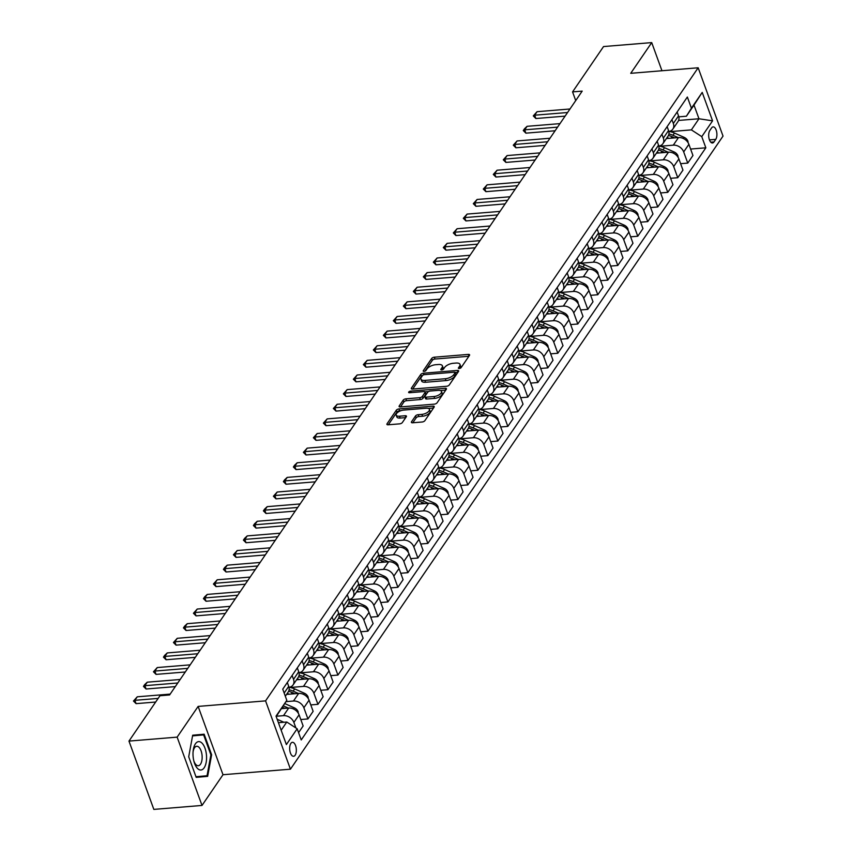 <?xml version="1.0" encoding="UTF-8"?>
<svg xmlns="http://www.w3.org/2000/svg" width="852" height="852" viewBox="0 0 852 852"><rect width="100%" height="100%" fill="white"/><g stroke="black" fill="none" stroke-linecap="round" stroke-linejoin="round"><path stroke-width="1.28" d="M459.26 368.511A1.502 0.671 -20 0 0 461.134 367.595L469.473 355.39A2.151 0.948 -20 0 0 469.601 354.815A2.151 0.948 -20 0 0 468.366 354.4L434.328 357.201A2.151 0.948 -20 0 0 431.655 358.5L423.306 370.705A1.502 0.671 -20 0 0 423.22 371.11A1.502 0.671 -20 0 0 424.083 371.397A1.502 0.671 -20 0 0 425.957 370.492L427.033 368.905A6.88 3.046 -20 0 1 435.606 364.731L438.439 364.507A6.88 3.046 -20 0 1 442.39 365.827A6.88 3.046 -20 0 1 441.975 367.681L440.899 369.257A1.502 0.671 -20 0 0 440.803 369.661A1.502 0.671 -20 0 0 441.677 369.96A1.502 0.671 -20 0 0 443.551 369.044L444.627 367.468A6.88 3.046 -20 0 1 453.189 363.293L456.022 363.058A6.88 3.046 -20 0 1 459.984 364.379A6.88 3.046 -20 0 1 459.569 366.232L458.482 367.819A1.502 0.671 -20 0 0 458.397 368.224A1.502 0.671 -20 0 0 459.26 368.511M295.154 755.213A7.018 3.301 85.3 0 0 296.027 747.225A7.018 3.301 85.3 0 0 292.428 742.316A7.018 3.301 85.3 0 0 290.851 743.391A7.018 3.301 85.3 0 0 289.968 751.379A7.018 3.301 85.3 0 0 293.578 756.288A7.018 3.301 85.3 0 0 295.154 755.213M411.516 421.793A2.151 0.948 -20 0 0 411.388 422.368A2.151 0.948 -20 0 0 412.624 422.784L422.177 421.996A2.151 0.948 -20 0 0 424.85 420.696L434.115 407.139A2.151 0.948 -20 0 0 434.243 406.564A2.151 0.948 -20 0 0 433.008 406.148L398.97 408.939A2.151 0.948 -20 0 0 396.286 410.249L387.032 423.806A2.151 0.948 -20 0 0 386.904 424.381A2.151 0.948 -20 0 0 388.139 424.797L399.673 423.849A2.151 0.948 -20 0 0 402.346 422.539L406.308 416.745A2.151 0.948 -20 0 0 406.447 416.159A2.151 0.948 -20 0 0 405.211 415.755L399.481 416.223A5.751 2.545 -20 0 1 396.18 415.116A5.751 2.545 -20 0 1 398.193 412.017A5.751 2.545 -20 0 1 403.688 410.078L426.096 408.236A5.751 2.545 -20 0 1 429.408 409.333A5.751 2.545 -20 0 1 427.395 412.443A5.751 2.545 -20 0 1 421.9 414.381L418.162 414.69A2.151 0.948 -20 0 0 415.488 415.989L411.516 421.793L411.867 422.73M198.133 706.414L177.141 737.129L128.971 741.091L153.839 809.4L202.009 805.438L223 774.724L290.436 769.186L265.568 700.876L198.133 706.414L223 774.724M661.961 70.748L651.716 42.6L630.725 73.315L698.161 67.777L265.568 700.876M651.716 42.6L603.546 46.562L572.565 91.899L575.718 100.589M128.971 741.091L159.963 695.743L169.591 694.955L582.193 91.111L572.565 91.899M446.586 386.275A2.151 0.948 -20 0 0 449.26 384.976L458.525 371.419A2.151 0.948 -20 0 0 458.653 370.833A2.151 0.948 -20 0 0 457.417 370.428L423.38 373.219A2.151 0.948 -20 0 0 420.696 374.529L411.441 388.075A2.151 0.948 -20 0 0 411.314 388.661A2.151 0.948 -20 0 0 412.549 389.076L446.586 386.275M446.32 389.279L437.055 402.836A2.151 0.948 -20 0 1 434.382 404.136L400.344 406.937A2.151 0.948 -20 0 1 399.109 406.521A2.151 0.948 -20 0 1 399.237 405.935L403.198 400.142A2.151 0.948 -20 0 1 405.872 398.832L419.685 397.703A2.151 0.948 -20 0 0 422.358 396.393L424.988 392.548A2.151 0.948 -20 0 0 425.116 391.973A2.151 0.948 -20 0 0 423.881 391.558L409.503 392.74A1.502 0.671 -20 0 1 408.64 392.452A1.502 0.671 -20 0 1 409.162 391.632A1.502 0.671 -20 0 1 410.6 391.132L445.213 388.288A2.151 0.948 -20 0 1 446.448 388.704A2.151 0.948 -20 0 1 446.32 389.279M711.59 127.917L709.833 130.494A6.795 3.206 85.3 0 0 708.981 138.226A6.795 3.206 85.3 0 0 712.474 142.987A6.795 3.206 85.3 0 0 713.997 141.943L715.755 139.366A6.795 3.206 85.3 0 0 716.607 131.623A6.795 3.206 85.3 0 0 713.124 126.873A6.795 3.206 85.3 0 0 711.59 127.917M290.436 769.186L723.028 136.096L698.161 67.777M678.607 120.43L698.97 118.758L693.997 105.094L686.403 116.213L691.419 108.193L687.362 97.032L282.757 689.162L286.815 700.333L276.186 716.575M691.419 108.193L702.218 92.399L712.57 120.835L701.771 136.629L691.377 129.877L669.928 131.645M690.61 149.047L705.839 147.801L701.771 136.629M705.839 147.801L301.235 739.941L297.167 728.769L286.378 744.563L276.027 716.127L286.815 700.333M177.141 737.129L202.009 805.438M691.377 129.877L698.97 118.758L712.57 120.835M281.16 730.239L286.773 722.017L278.412 722.698M295.889 727.928L293.876 722.411A8.765 6.688 -145.7 0 0 283.482 715.659L276.41 716.234M298.583 732.645L303.142 725.979L299.073 714.807A8.765 6.688 -145.7 0 0 288.679 708.055L281.607 708.63M300.799 719.535L307.934 718.95L303.866 707.778A8.765 6.688 -145.7 0 0 293.471 701.026L285.995 701.643M307.934 718.95L313.131 711.345L309.063 700.174A8.765 6.688 -145.7 0 0 298.669 693.422L286.57 694.423M310.788 704.913L317.934 704.327L313.866 693.155A8.765 6.688 -145.7 0 0 303.472 686.403L290.106 687.5M317.934 704.327L323.132 696.723L319.063 685.551A8.765 6.688 -145.7 0 0 308.669 678.799L296.56 679.789M320.789 690.28L327.924 689.694L323.856 678.522A8.765 6.688 -145.7 0 0 313.461 671.77L300.106 672.867M327.924 689.694L333.121 682.09L329.053 670.918A8.765 6.688 -145.7 0 0 318.659 664.166L306.56 665.167M330.778 675.657L337.925 675.072L333.856 663.9A8.765 6.688 -145.7 0 0 323.462 657.148L310.107 658.245M337.925 675.072L343.122 667.457L339.053 656.296A8.765 6.688 -145.7 0 0 328.659 649.543L316.55 650.534M340.779 661.024L347.914 660.438L343.846 649.267A8.765 6.688 -145.7 0 0 333.452 642.514L320.096 643.611M347.914 660.438L353.111 652.834L349.043 641.663A8.765 6.688 -145.7 0 0 338.649 634.91L326.55 635.912M350.768 646.402L357.915 645.816L353.846 634.644A8.765 6.688 -145.7 0 0 343.452 627.892L330.097 628.989M357.915 645.816L363.112 638.201L359.043 627.04A8.765 6.688 -145.7 0 0 348.649 620.288L336.54 621.278M360.769 631.769L367.904 631.183L363.836 620.011A8.765 6.688 -145.7 0 0 353.442 613.259L340.086 614.356M367.904 631.183L373.101 623.579L369.033 612.407A8.765 6.688 -145.7 0 0 358.639 605.655L346.54 606.656M370.758 617.146L377.905 616.56L373.836 605.389A8.765 6.688 -145.7 0 0 363.442 598.636L350.087 599.733M377.905 616.56L383.102 608.946L379.033 597.784A8.765 6.688 -145.7 0 0 368.639 591.032L356.53 592.023M380.759 602.513L387.894 601.927L383.826 590.755A8.765 6.688 -145.7 0 0 373.432 584.003L360.077 585.1M387.894 601.927L393.091 594.323L389.023 583.151A8.765 6.688 -145.7 0 0 378.629 576.399L366.53 577.39M390.748 587.891L397.895 587.305L393.826 576.133A8.765 6.688 -145.7 0 0 383.432 569.381L370.077 570.478M397.895 587.305L403.092 579.69L399.024 568.529A8.765 6.688 -145.7 0 0 388.629 561.777L376.52 562.767M400.749 573.258L407.884 572.672L403.816 561.5A8.765 6.688 -145.7 0 0 393.422 554.748L380.067 555.845M407.884 572.672L413.082 565.068L409.013 553.896A8.765 6.688 -145.7 0 0 398.619 547.144L386.52 548.134M410.739 558.635L417.885 558.049L413.816 546.877A8.765 6.688 -145.7 0 0 403.422 540.125L390.067 541.222M417.885 558.049L423.082 550.435L419.014 539.273A8.765 6.688 -145.7 0 0 408.619 532.521L396.51 533.512M420.739 544.002L427.874 543.416L423.806 532.244A8.765 6.688 -145.7 0 0 413.412 525.492L400.057 526.589M427.874 543.416L433.072 535.812L429.014 524.64A8.765 6.688 -145.7 0 0 418.609 517.888L406.51 518.879M430.729 529.38L437.875 528.794L433.806 517.622A8.765 6.688 -145.7 0 0 423.412 510.87L410.057 511.967M437.875 528.794L443.072 521.179L439.004 510.018A8.765 6.688 -145.7 0 0 428.609 503.266L416.5 504.256M440.729 514.746L447.864 514.161L443.807 502.989A8.765 6.688 -145.7 0 0 433.402 496.237L420.047 497.334M447.864 514.161L453.062 506.557L449.004 495.385A8.765 6.688 -145.7 0 0 438.599 488.633L426.501 489.623M450.719 500.124L457.865 499.538L453.796 488.366A8.765 6.688 -145.7 0 0 443.402 481.614L430.047 482.711M457.865 499.538L463.062 491.923L458.994 480.762A8.765 6.688 -145.7 0 0 448.599 474.01L436.49 475.001M460.719 485.491L467.854 484.905L463.797 473.733A8.765 6.688 -145.7 0 0 453.392 466.981L440.037 468.078M467.854 484.905L473.052 477.301L468.994 466.129A8.765 6.688 -145.7 0 0 458.6 459.377L446.491 460.368M470.709 470.868L477.855 470.283L473.787 459.111A8.765 6.688 -145.7 0 0 463.392 452.359L450.037 453.456M477.855 470.283L483.052 462.668L478.984 451.507A8.765 6.688 -145.7 0 0 468.589 444.755L456.48 445.745M480.709 456.235L487.845 455.65L483.787 444.478A8.765 6.688 -145.7 0 0 473.392 437.726L460.027 438.823M487.845 455.65L493.042 448.045L488.984 436.874A8.765 6.688 -145.7 0 0 478.59 430.122L466.481 431.112M490.699 441.613L497.845 441.027L493.777 429.855A8.765 6.688 -145.7 0 0 483.382 423.103L470.027 424.2M497.845 441.027L503.042 433.412L498.974 422.251A8.765 6.688 -145.7 0 0 488.579 415.499L476.481 416.49M500.699 426.98L507.835 426.394L503.777 415.222A8.765 6.688 -145.7 0 0 493.383 408.47L480.017 409.567M507.835 426.394L513.032 418.79L508.974 407.618A8.765 6.688 -145.7 0 0 498.58 400.866L486.471 401.856M510.689 412.357L517.835 411.772L513.767 400.6A8.765 6.688 -145.7 0 0 503.372 393.848L490.017 394.945M517.835 411.772L523.032 404.157L518.964 392.996A8.765 6.688 -145.7 0 0 508.569 386.244L496.471 387.234M520.689 397.724L527.825 397.138L523.767 385.967A8.765 6.688 -145.7 0 0 513.373 379.215L500.007 380.312M527.825 397.138L533.022 389.534L528.964 378.363A8.765 6.688 -145.7 0 0 518.57 371.61L506.461 372.601M530.679 383.102L537.825 382.516L533.757 371.344A8.765 6.688 -145.7 0 0 523.362 364.592L510.007 365.689M537.825 382.516L543.022 374.901L538.954 363.729A8.765 6.688 -145.7 0 0 528.559 356.977L516.461 357.978M540.679 368.469L547.815 367.883L543.757 356.711A8.765 6.688 -145.7 0 0 533.363 349.959L519.997 351.056M547.815 367.883L553.012 360.279L548.954 349.107A8.765 6.688 -145.7 0 0 538.56 342.355L526.451 343.345M550.669 353.846L557.815 353.26L553.747 342.089A8.765 6.688 -145.7 0 0 543.352 335.337L529.997 336.433M557.815 353.26L563.012 345.646L558.944 334.474A8.765 6.688 -145.7 0 0 548.55 327.722L536.451 328.723M560.669 339.213L567.805 338.627L563.747 327.456A8.765 6.688 -145.7 0 0 553.353 320.703L539.987 321.8M567.805 338.627L573.002 331.023L568.944 319.851A8.765 6.688 -145.7 0 0 558.55 313.099L546.441 314.09M570.659 324.591L577.805 323.994L573.737 312.833A8.765 6.688 -145.7 0 0 563.342 306.081L549.987 307.178M577.805 323.994L583.002 316.39L578.934 305.218A8.765 6.688 -145.7 0 0 568.54 298.466L556.441 299.467M580.659 309.958L587.795 309.372L583.737 298.2A8.765 6.688 -145.7 0 0 573.343 291.448L559.977 292.545M587.795 309.372L592.992 301.768L588.934 290.596A8.765 6.688 -145.7 0 0 578.54 283.844L566.431 284.834M590.66 295.335L597.795 294.739L593.727 283.578A8.765 6.688 -145.7 0 0 583.332 276.825L569.977 277.922M597.795 294.739L602.992 287.135L598.924 275.963A8.765 6.688 -145.7 0 0 588.53 269.211L576.431 270.212M600.649 280.702L607.785 280.116L603.727 268.944A8.765 6.688 -145.7 0 0 593.333 262.192L579.967 263.289M607.785 280.116L612.982 272.512L608.924 261.34A8.765 6.688 -145.7 0 0 598.53 254.588L586.421 255.579M610.65 266.08L617.785 265.483L613.717 254.322A8.765 6.688 -145.7 0 0 603.322 247.57L589.967 248.667M617.785 265.483L622.982 257.879L618.914 246.707A8.765 6.688 -145.7 0 0 608.52 239.955L596.421 240.956M620.639 251.446L627.775 250.861L623.717 239.689A8.765 6.688 -145.7 0 0 613.323 232.937L599.957 234.034M627.775 250.861L632.972 243.257L628.914 232.085A8.765 6.688 -145.7 0 0 618.52 225.333L606.411 226.323M630.64 236.824L637.775 236.228L633.707 225.066A8.765 6.688 -145.7 0 0 623.313 218.314L609.957 219.411M637.775 236.228L642.972 228.624L638.904 217.452A8.765 6.688 -145.7 0 0 628.51 210.7L616.411 211.701M640.629 222.191L647.765 221.605L643.707 210.433A8.765 6.688 -145.7 0 0 633.313 203.681L619.947 204.778M647.765 221.605L652.973 214.001L648.904 202.829A8.765 6.688 -145.7 0 0 638.51 196.077L626.401 197.068M650.63 207.558L657.765 206.972L653.697 195.811A8.765 6.688 -145.7 0 0 643.303 189.059L629.947 190.156M657.765 206.972L662.962 199.368L658.894 188.196A8.765 6.688 -145.7 0 0 648.5 181.444L636.401 182.445M660.619 192.935L667.766 192.35L663.697 181.178A8.765 6.688 -145.7 0 0 653.303 174.426L639.937 175.523M667.766 192.35L672.963 184.746L668.895 173.574A8.765 6.688 -145.7 0 0 658.5 166.822L646.391 167.812M670.62 178.302L677.755 177.717L673.687 166.555A8.765 6.688 -145.7 0 0 663.293 159.803L649.938 160.9M677.755 177.717L682.953 170.112L678.884 158.941A8.765 6.688 -145.7 0 0 668.49 152.189L656.391 153.19M680.61 163.68L687.756 163.094L683.687 151.922A8.765 6.688 -145.7 0 0 673.293 145.17L659.927 146.267M687.756 163.094L692.953 155.49L688.885 144.318A8.765 6.688 -145.7 0 0 678.49 137.566L666.381 138.556M678.82 116.841L686.403 116.213M688.107 142.71L687.926 141.176A5.804 4.43 -145.7 0 0 684.167 137.364L674.496 133.061A16.763 12.791 -145.7 0 0 668.82 131.474A8.765 6.688 -145.7 0 0 672.867 129.067L678.064 121.463A8.765 6.688 -145.7 0 0 678.533 115.883L677.127 112.006M672.867 129.067A8.765 6.688 -145.7 0 0 673.336 123.487L671.93 119.61M658.82 146.075A8.765 6.688 -145.7 0 0 662.877 143.7L668.074 136.086A8.765 6.688 -145.7 0 0 668.543 130.516L667.127 126.639M662.877 143.7A8.765 6.688 -145.7 0 0 663.346 138.12L661.929 134.243M668.117 171.966L667.936 170.432A5.804 4.43 -145.7 0 0 664.177 166.619L654.506 162.317A16.763 12.791 -145.7 0 0 648.83 160.73A8.765 6.688 -145.7 0 0 652.877 158.323L658.074 150.719A8.765 6.688 -145.7 0 0 658.543 145.138L657.137 141.262M652.877 158.323A8.765 6.688 -145.7 0 0 653.346 152.742L651.94 148.866M658.117 186.588L657.946 185.054A5.804 4.43 -145.7 0 0 654.187 181.242L644.506 176.939A16.763 12.791 -145.7 0 0 638.84 175.363A8.765 6.688 -145.7 0 0 642.887 172.956L648.084 165.341A8.765 6.688 -145.7 0 0 648.553 159.771L647.137 155.895M642.887 172.956A8.765 6.688 -145.7 0 0 643.356 167.375L641.939 163.499M628.84 189.964A8.765 6.688 -145.7 0 0 632.887 187.578L638.084 179.974A8.765 6.688 -145.7 0 0 638.553 174.394L637.147 170.517M632.887 187.578A8.765 6.688 -145.7 0 0 633.356 181.998L631.95 178.121M618.84 204.586A8.765 6.688 -145.7 0 0 622.897 202.212L628.094 194.607A8.765 6.688 -145.7 0 0 628.563 189.027L627.147 185.15M622.897 202.212A8.765 6.688 -145.7 0 0 623.366 196.631L621.949 192.754M628.126 230.477L627.956 228.943A5.804 4.43 -145.7 0 0 624.197 225.13L614.526 220.828A16.763 12.791 -145.7 0 0 608.85 219.241A8.765 6.688 -145.7 0 0 612.897 216.834L618.094 209.23A8.765 6.688 -145.7 0 0 618.563 203.649L617.157 199.773M612.897 216.834A8.765 6.688 -145.7 0 0 613.365 211.253L611.96 207.377M598.849 233.842A8.765 6.688 -145.7 0 0 602.896 231.467L608.104 223.863A8.765 6.688 -145.7 0 0 608.573 218.282L607.156 214.406M602.896 231.467A8.765 6.688 -145.7 0 0 603.376 225.886L601.959 222.01M588.86 248.475A8.765 6.688 -145.7 0 0 592.907 246.09L598.104 238.485A8.765 6.688 -145.7 0 0 598.573 232.905L597.167 229.028M592.907 246.09A8.765 6.688 -145.7 0 0 593.375 240.509L591.97 236.632M598.147 274.355L597.976 272.821A5.804 4.43 -145.7 0 0 594.217 269.008L584.536 264.716A16.763 12.791 -145.7 0 0 578.87 263.13A8.765 6.688 -145.7 0 0 582.906 260.723L588.114 253.119A8.765 6.688 -145.7 0 0 588.583 247.538L587.166 243.661M582.906 260.723A8.765 6.688 -145.7 0 0 583.375 255.142L581.969 251.265M588.146 288.988L587.976 287.454A5.804 4.43 -145.7 0 0 584.216 283.641L574.546 279.339A16.763 12.791 -145.7 0 0 568.87 277.752A8.765 6.688 -145.7 0 0 572.917 275.345L578.114 267.741A8.765 6.688 -145.7 0 0 578.583 262.16L577.177 258.284M572.917 275.345A8.765 6.688 -145.7 0 0 573.385 269.764L571.969 265.888M558.869 292.353A8.765 6.688 -145.7 0 0 562.916 289.978L568.114 282.374A8.765 6.688 -145.7 0 0 568.582 276.793L567.176 272.917M562.916 289.978A8.765 6.688 -145.7 0 0 563.385 284.398L561.979 280.521M568.156 318.243L567.986 316.71A5.804 4.43 -145.7 0 0 564.226 312.897L554.556 308.594A16.763 12.791 -145.7 0 0 548.88 307.008A8.765 6.688 -145.7 0 0 552.927 304.601L558.124 296.997A8.765 6.688 -145.7 0 0 558.592 291.416L557.176 287.539M552.927 304.601A8.765 6.688 -145.7 0 0 553.395 299.02L551.979 295.143M558.167 332.866L557.996 331.332A5.804 4.43 -145.7 0 0 554.237 327.53L544.556 323.227A16.763 12.791 -145.7 0 0 538.89 321.641A8.765 6.688 -145.7 0 0 542.926 319.234L548.124 311.63A8.765 6.688 -145.7 0 0 548.592 306.049L547.186 302.172M542.926 319.234A8.765 6.688 -145.7 0 0 543.395 313.653L541.989 309.777M528.89 336.242A8.765 6.688 -145.7 0 0 532.937 333.856L538.134 326.252A8.765 6.688 -145.7 0 0 538.602 320.671L537.186 316.795M532.937 333.856A8.765 6.688 -145.7 0 0 533.405 328.276L531.989 324.399M518.889 350.864A8.765 6.688 -145.7 0 0 522.936 348.489L528.133 340.885A8.765 6.688 -145.7 0 0 528.602 335.305L527.196 331.428M522.936 348.489A8.765 6.688 -145.7 0 0 523.405 342.909L521.999 339.032M528.176 376.754L528.006 375.221A5.804 4.43 -145.7 0 0 524.246 371.408L514.576 367.105A16.763 12.791 -145.7 0 0 508.9 365.519A8.765 6.688 -145.7 0 0 512.947 363.112L518.144 355.508A8.765 6.688 -145.7 0 0 518.612 349.927L517.196 346.05M512.947 363.112A8.765 6.688 -145.7 0 0 513.415 357.542L511.999 353.665M518.186 391.377L518.016 389.843A5.804 4.43 -145.7 0 0 514.257 386.041L504.576 381.739A16.763 12.791 -145.7 0 0 498.91 380.152A8.765 6.688 -145.7 0 0 502.946 377.745L508.143 370.141A8.765 6.688 -145.7 0 0 508.612 364.56L507.206 360.684M502.946 377.745A8.765 6.688 -145.7 0 0 503.415 372.164L502.009 368.288M488.91 394.753A8.765 6.688 -145.7 0 0 492.957 392.367L498.154 384.763A8.765 6.688 -145.7 0 0 498.622 379.183L497.206 375.306M492.957 392.367A8.765 6.688 -145.7 0 0 493.425 386.797L492.009 382.921M498.196 420.632L498.026 419.099A5.804 4.43 -145.7 0 0 494.267 415.297L484.586 410.994A16.763 12.791 -145.7 0 0 478.92 409.407A8.765 6.688 -145.7 0 0 482.956 407L488.153 399.396A8.765 6.688 -145.7 0 0 488.622 393.816L487.216 389.939M482.956 407A8.765 6.688 -145.7 0 0 483.425 401.42L482.019 397.543M488.196 435.265L488.026 433.732A5.804 4.43 -145.7 0 0 484.266 429.919L474.596 425.617A16.763 12.791 -145.7 0 0 468.919 424.03A8.765 6.688 -145.7 0 0 472.966 421.623L478.164 414.019A8.765 6.688 -145.7 0 0 478.632 408.438L477.216 404.562M472.966 421.623A8.765 6.688 -145.7 0 0 473.435 416.053L472.019 412.176M458.919 438.642A8.765 6.688 -145.7 0 0 462.966 436.256L468.163 428.652A8.765 6.688 -145.7 0 0 468.632 423.071L467.226 419.195M462.966 436.256A8.765 6.688 -145.7 0 0 463.435 430.675L462.029 426.799M448.919 453.264A8.765 6.688 -145.7 0 0 452.976 450.878L458.174 443.274A8.765 6.688 -145.7 0 0 458.642 437.694L457.226 433.817M452.976 450.878A8.765 6.688 -145.7 0 0 453.445 445.308L452.029 441.432M458.216 479.143L458.046 477.61A5.804 4.43 -145.7 0 0 454.286 473.808L444.606 469.505A16.763 12.791 -145.7 0 0 438.929 467.918A8.765 6.688 -145.7 0 0 442.976 465.512L448.173 457.907A8.765 6.688 -145.7 0 0 448.642 452.327L447.236 448.45M442.976 465.512A8.765 6.688 -145.7 0 0 443.445 459.931L442.039 456.054M428.929 482.52A8.765 6.688 -145.7 0 0 432.986 480.134L438.184 472.53A8.765 6.688 -145.7 0 0 438.652 466.949L437.236 463.073M432.986 480.134A8.765 6.688 -145.7 0 0 433.455 474.564L432.039 470.687M418.939 497.153A8.765 6.688 -145.7 0 0 422.986 494.767L428.183 487.163A8.765 6.688 -145.7 0 0 428.652 481.582L427.246 477.706M422.986 494.767A8.765 6.688 -145.7 0 0 423.455 489.186L422.049 485.31M428.226 523.032L428.055 521.499A5.804 4.43 -145.7 0 0 424.296 517.686L414.626 513.383A16.763 12.791 -145.7 0 0 408.949 511.796A8.765 6.688 -145.7 0 0 412.996 509.389L418.194 501.785A8.765 6.688 -145.7 0 0 418.662 496.205L417.246 492.328M412.996 509.389A8.765 6.688 -145.7 0 0 413.465 503.82L412.048 499.943M418.236 537.655L418.055 536.121A5.804 4.43 -145.7 0 0 414.296 532.319L404.625 528.016A16.763 12.791 -145.7 0 0 398.949 526.429A8.765 6.688 -145.7 0 0 402.996 524.023L408.193 516.418A8.765 6.688 -145.7 0 0 408.662 510.838L407.256 506.961M402.996 524.023A8.765 6.688 -145.7 0 0 403.465 518.442L402.059 514.565M388.949 541.031A8.765 6.688 -145.7 0 0 393.006 538.645L398.203 531.041A8.765 6.688 -145.7 0 0 398.672 525.46L397.256 521.584M393.006 538.645A8.765 6.688 -145.7 0 0 393.475 533.075L392.058 529.198M398.246 566.91L398.065 565.377A5.804 4.43 -145.7 0 0 394.306 561.574L384.635 557.272A16.763 12.791 -145.7 0 0 378.959 555.685A8.765 6.688 -145.7 0 0 383.006 553.278L388.203 545.674A8.765 6.688 -145.7 0 0 388.672 540.093L387.266 536.217M383.006 553.278A8.765 6.688 -145.7 0 0 383.475 547.698L382.069 543.821M388.246 581.543L388.075 580.01A5.804 4.43 -145.7 0 0 384.316 576.197L374.646 571.894A16.763 12.791 -145.7 0 0 368.969 570.308A8.765 6.688 -145.7 0 0 373.016 567.901L378.213 560.297A8.765 6.688 -145.7 0 0 378.682 554.716L377.266 550.839M373.016 567.901A8.765 6.688 -145.7 0 0 373.485 562.331L372.068 558.454M358.969 584.919A8.765 6.688 -145.7 0 0 363.016 582.534L368.213 574.93A8.765 6.688 -145.7 0 0 368.682 569.349L367.276 565.472M363.016 582.534A8.765 6.688 -145.7 0 0 363.484 576.953L362.079 573.077M348.969 599.542A8.765 6.688 -145.7 0 0 353.026 597.156L358.223 589.552A8.765 6.688 -145.7 0 0 358.692 583.971L357.276 580.095M353.026 597.156A8.765 6.688 -145.7 0 0 353.495 591.586L352.078 587.71M358.266 625.432L358.085 623.888A5.804 4.43 -145.7 0 0 354.325 620.086L344.655 615.783A16.763 12.791 -145.7 0 0 338.979 614.196A8.765 6.688 -145.7 0 0 343.026 611.789L348.223 604.185A8.765 6.688 -145.7 0 0 348.692 598.605L347.286 594.728M343.026 611.789A8.765 6.688 -145.7 0 0 343.494 606.209L342.089 602.332M328.978 628.797A8.765 6.688 -145.7 0 0 333.036 626.422L338.233 618.808A8.765 6.688 -145.7 0 0 338.702 613.227L337.285 609.35M333.036 626.422A8.765 6.688 -145.7 0 0 333.505 620.842L332.088 616.965M318.989 643.43A8.765 6.688 -145.7 0 0 323.036 641.045L328.233 633.441A8.765 6.688 -145.7 0 0 328.702 627.86L327.296 623.983M323.036 641.045A8.765 6.688 -145.7 0 0 323.504 635.464L322.099 631.588M328.276 669.31L328.105 667.776A5.804 4.43 -145.7 0 0 324.346 663.964L314.676 659.661A16.763 12.791 -145.7 0 0 308.999 658.074A8.765 6.688 -145.7 0 0 313.046 655.678L318.243 648.063A8.765 6.688 -145.7 0 0 318.712 642.483L317.295 638.606M313.046 655.678A8.765 6.688 -145.7 0 0 313.515 650.097L312.098 646.221M318.286 683.943L318.105 682.399A5.804 4.43 -145.7 0 0 314.345 678.597L304.675 674.294A16.763 12.791 -145.7 0 0 298.999 672.707A8.765 6.688 -145.7 0 0 303.046 670.3L308.243 662.696A8.765 6.688 -145.7 0 0 308.712 657.116L307.306 653.239M303.046 670.3A8.765 6.688 -145.7 0 0 303.514 664.72L302.109 660.843M288.998 687.308A8.765 6.688 -145.7 0 0 293.056 684.933L298.253 677.319A8.765 6.688 -145.7 0 0 298.722 671.738L297.305 667.861M293.056 684.933A8.765 6.688 -145.7 0 0 293.525 679.353L292.108 675.476M285.324 696.233L288.253 691.952A8.765 6.688 -145.7 0 0 288.721 686.371L287.316 682.495M286.773 722.017L297.167 728.769M693.997 105.094L702.218 92.399M657.68 71.099L645.997 72.069M196.194 777.365L207.664 776.353L211.626 754.776L204.139 734.2L192.68 735.212L188.707 756.789L196.194 777.365M196.184 777.312L199.57 777.024L199.688 776.396M196.29 735.51L196.066 734.914M192.563 735.883L203.639 734.903L210.891 754.84L211.626 754.776M199.57 777.024L207.664 776.353M460.08 368.32L460.24 368.085A6.88 3.046 -20 0 0 460.655 366.222L459.984 364.379M442.39 365.827L443.072 367.67A6.88 3.046 -20 0 1 442.646 369.523L442.486 369.768M468.888 356.264L434.999 359.043A2.151 0.948 -20 0 0 432.326 360.343L424.903 371.206M422.56 375.476A2.151 0.948 -20 0 0 421.378 376.371L412.698 389.055M457.929 372.281L455.117 372.516M455.011 372.899A1.502 0.671 -20 0 0 455.106 372.494A1.502 0.671 -20 0 0 454.244 372.207L424.36 374.656A1.502 0.671 -20 0 0 422.485 375.572L421.346 377.234A6.88 3.046 -20 0 0 420.931 379.097A6.88 3.046 -20 0 0 424.892 380.418L445.308 378.735A6.88 3.046 -20 0 0 453.871 374.56L455.011 372.899L455.682 374.742A1.502 0.671 -20 0 0 455.777 374.337A1.502 0.671 -20 0 0 455.447 374.081M420.931 379.097L421.602 380.94A6.88 3.046 -20 0 0 425.563 382.26L424.892 380.418M455.682 374.742L454.553 376.414A6.88 3.046 -20 0 1 445.979 380.578L425.563 382.26M400.493 406.926L403.869 401.984L403.198 400.142M425.116 391.973L425.787 393.816A2.151 0.948 -20 0 1 425.659 394.391L423.029 398.246A2.151 0.948 -20 0 1 420.355 399.545L406.542 400.685A2.151 0.948 -20 0 0 403.869 401.984M425.041 391.845L428.588 391.558M440.441 390.578L445.724 390.141M434.009 396.521A5.751 2.545 -20 0 0 439.504 394.582A5.751 2.545 -20 0 0 441.517 391.483A5.751 2.545 -20 0 0 438.205 390.376L430.313 391.025A2.151 0.948 -20 0 0 427.629 392.335L424.999 396.18A2.151 0.948 -20 0 0 424.871 396.755A2.151 0.948 -20 0 0 426.106 397.17L434.009 396.521L434.68 398.374A5.751 2.545 -20 0 0 440.175 396.436A5.751 2.545 -20 0 0 442.188 393.326L441.517 391.483M425.68 398.022A2.151 0.948 -20 0 0 425.542 398.608A2.151 0.948 -20 0 0 426.777 399.024L426.106 397.17M434.68 398.374L426.777 399.024M429.408 409.333L430.079 411.186A5.751 2.545 -20 0 1 428.066 414.285A5.751 2.545 -20 0 1 422.571 416.223L418.833 416.532A2.151 0.948 -20 0 0 416.159 417.831L412.783 422.773M396.18 415.116L396.851 416.958A5.751 2.545 -20 0 0 400.152 418.066L399.481 416.223M405.722 417.608L400.152 418.066M400.887 410.685L399.641 410.792A2.151 0.948 -20 0 0 396.968 412.091L388.299 424.786M433.519 408.002L428.332 408.438M669.076 138.333A16.763 12.791 -145.7 0 0 666.967 137.704M678.16 137.587L672.973 135.287A16.763 12.791 -145.7 0 0 668.916 133.966M668.437 135.468A16.763 12.791 34.3 0 1 672.015 136.693L674.688 137.875M567.581 112.507L534.673 115.201L535.887 118.524L533.277 115.915L537.069 111.697L569.977 108.992M565.1 116.128L535.887 118.524M537.069 111.697L534.673 115.201L533.277 115.915M678.107 157.332L677.936 155.799A5.804 4.43 -145.7 0 0 674.177 151.986L664.496 147.684A16.763 12.791 -145.7 0 0 658.83 146.107M659.075 152.966A16.763 12.791 -145.7 0 0 656.967 152.338M668.17 152.22L662.984 149.909A16.763 12.791 -145.7 0 0 658.916 148.589M658.436 150.101A16.763 12.791 34.3 0 1 662.025 151.315L664.698 152.508M649.075 167.599A16.763 12.791 -145.7 0 0 646.977 166.96M658.17 166.843L652.983 164.542A16.763 12.791 -145.7 0 0 648.926 163.222M648.447 164.724A16.763 12.791 34.3 0 1 652.025 165.948L654.698 167.13M639.085 182.221A16.763 12.791 -145.7 0 0 636.976 181.593M648.18 181.476L642.994 179.165A16.763 12.791 -145.7 0 0 638.925 177.844M638.446 179.357A16.763 12.791 34.3 0 1 642.035 180.571L644.708 181.764M557.581 127.129L524.683 129.834L525.886 133.157L523.277 130.548L524.481 128.79L527.079 126.32L559.988 123.625M555.11 130.761L525.886 133.157M527.079 126.32L524.683 129.834L523.277 130.548M547.591 141.762L514.683 144.457L515.897 147.79L513.287 145.17L517.079 140.953L549.987 138.248M545.11 145.383L515.897 147.79M517.079 140.953L514.683 144.457L513.287 145.17M537.591 156.385L504.693 159.09L505.896 162.412L503.287 159.803L507.089 155.575L539.987 152.881M535.12 160.016L505.896 162.412M507.089 155.575L504.693 159.09L503.287 159.803M648.116 201.221L647.946 199.688A5.804 4.43 -145.7 0 0 644.187 195.875L634.516 191.572A16.763 12.791 -145.7 0 0 628.84 189.985M629.085 196.855A16.763 12.791 -145.7 0 0 626.987 196.216M638.18 196.098L632.993 193.798A16.763 12.791 -145.7 0 0 628.936 192.477M628.446 193.99A16.763 12.791 34.3 0 1 632.035 195.204L634.708 196.386M527.601 171.018L494.692 173.712L495.907 177.046L493.297 174.426L497.089 170.208L529.997 167.503M525.12 174.639L495.907 177.046M497.089 170.208L494.692 173.712L493.297 174.426M195.417 743.817A14.25 6.709 85.3 0 0 193.159 750.932A14.25 6.709 85.3 0 0 194.043 761.72A14.25 6.709 85.3 0 0 204.15 767.812A14.25 6.709 85.3 0 0 204.981 748.205A14.25 6.709 85.3 0 0 195.417 743.817M193.798 760.783A9.755 4.59 85.3 0 0 198.303 765.724A9.755 4.59 85.3 0 0 200.497 764.212A9.755 4.59 85.3 0 0 201.722 753.115A9.755 4.59 85.3 0 0 196.705 746.277A9.755 4.59 85.3 0 0 194.512 747.79A9.755 4.59 85.3 0 0 193.074 751.89M192.573 735.83L203.639 734.903M210.891 754.84L207.036 775.746L195.971 776.715M638.127 215.844L637.956 214.31A5.804 4.43 -145.7 0 0 634.197 210.497L624.516 206.195A16.763 12.791 -145.7 0 0 618.85 204.618M619.095 211.477A16.763 12.791 -145.7 0 0 616.986 210.849M628.19 210.732L623.004 208.42A16.763 12.791 -145.7 0 0 618.935 207.1M618.456 208.612A16.763 12.791 34.3 0 1 622.045 209.826L624.718 211.019M609.095 226.11A16.763 12.791 -145.7 0 0 606.997 225.471M618.19 225.354L613.003 223.054A16.763 12.791 -145.7 0 0 608.946 221.733M608.456 223.245A16.763 12.791 34.3 0 1 612.045 224.459L614.718 225.642M618.137 245.099L617.966 243.565A5.804 4.43 -145.7 0 0 614.207 239.753L604.526 235.45A16.763 12.791 -145.7 0 0 598.86 233.874M599.105 240.733A16.763 12.791 -145.7 0 0 596.996 240.104M608.2 239.987L603.014 237.676A16.763 12.791 -145.7 0 0 598.945 236.355M598.466 237.868A16.763 12.791 34.3 0 1 602.055 239.082L604.728 240.275M608.136 259.732L607.966 258.199A5.804 4.43 -145.7 0 0 604.206 254.386L594.536 250.083A16.763 12.791 -145.7 0 0 588.86 248.496M589.105 255.366A16.763 12.791 -145.7 0 0 587.007 254.727M598.2 254.61L593.013 252.309A16.763 12.791 -145.7 0 0 588.956 250.989M588.466 252.501A16.763 12.791 34.3 0 1 592.055 253.715L594.728 254.897M579.115 269.988A16.763 12.791 -145.7 0 0 577.006 269.36M588.21 269.243L583.024 266.932A16.763 12.791 -145.7 0 0 578.955 265.611M578.476 267.123A16.763 12.791 34.3 0 1 582.065 268.337L584.738 269.53M517.601 185.64L484.703 188.345L485.906 191.668L483.297 189.059L487.099 184.831L519.997 182.136M515.13 189.272L485.906 191.668M487.099 184.831L484.703 188.345L483.297 189.059M507.611 200.273L474.702 202.978L475.917 206.301L473.307 203.681L477.099 199.464L510.007 196.759M505.13 203.894L475.917 206.301M477.099 199.464L474.702 202.978L473.307 203.681M497.611 214.896L464.713 217.601L465.916 220.924L463.307 218.314L467.109 214.086L500.007 211.392M495.14 218.527L465.916 220.924M467.109 214.086L464.713 217.601L463.307 218.314M487.621 229.529L454.712 232.234L455.926 235.557L453.317 232.937L457.109 228.719L490.017 226.014M485.139 233.15L455.926 235.557M457.109 228.719L454.712 232.234L453.317 232.937M477.621 244.151L444.723 246.856L445.926 250.179L443.317 247.57L447.119 243.342L480.017 240.647M475.15 247.783L445.926 250.179M447.119 243.342L444.723 246.856L443.317 247.57M569.115 284.621A16.763 12.791 -145.7 0 0 567.017 283.993M578.21 283.865L573.023 281.565A16.763 12.791 -145.7 0 0 568.966 280.244M568.476 281.756A16.763 12.791 34.3 0 1 572.065 282.97L574.738 284.153M467.631 258.784L434.722 261.489L435.936 264.812L433.327 262.192L437.119 257.975L470.027 255.27M465.149 262.405L435.936 264.812M437.119 257.975L434.722 261.489L433.327 262.192M578.157 303.61L577.986 302.077A5.804 4.43 -145.7 0 0 574.227 298.275L564.546 293.972A16.763 12.791 -145.7 0 0 558.88 292.385M559.125 299.244A16.763 12.791 -145.7 0 0 557.016 298.615M568.22 298.498L563.034 296.187A16.763 12.791 -145.7 0 0 558.965 294.867M558.486 296.379A16.763 12.791 34.3 0 1 562.075 297.593L564.748 298.786M457.63 273.407L424.733 276.112L425.936 279.435L423.327 276.825L427.129 272.597L460.027 269.903M455.149 277.038L425.936 279.435M427.129 272.597L424.733 276.112L423.327 276.825M549.125 313.877A16.763 12.791 -145.7 0 0 547.027 313.248M558.22 313.121L553.033 310.82A16.763 12.791 -145.7 0 0 548.976 309.5M548.486 311.012A16.763 12.791 34.3 0 1 552.075 312.226L554.748 313.408M447.641 288.04L414.732 290.745L415.946 294.068L413.337 291.448L417.129 287.23L450.037 284.525M445.159 291.661L415.946 294.068M417.129 287.23L414.732 290.745L413.337 291.448M539.135 328.499A16.763 12.791 -145.7 0 0 537.026 327.871M548.23 327.754L543.043 325.443A16.763 12.791 -145.7 0 0 538.975 324.122M538.496 325.634A16.763 12.791 34.3 0 1 542.085 326.848L544.747 328.041M437.64 302.662L404.743 305.367L405.946 308.69L403.337 306.081L407.139 301.853L440.037 299.158M435.159 306.294L405.946 308.69M407.139 301.853L404.743 305.367L403.337 306.081M548.166 347.499L547.996 345.965A5.804 4.43 -145.7 0 0 544.236 342.153L534.566 337.85A16.763 12.791 -145.7 0 0 528.89 336.263M529.135 343.132A16.763 12.791 -145.7 0 0 527.037 342.504M538.23 342.376L533.043 340.076A16.763 12.791 -145.7 0 0 528.986 338.755M528.496 340.267A16.763 12.791 34.3 0 1 532.085 341.482L534.758 342.664M427.651 317.295L394.742 320.001L395.956 323.323L393.336 320.714L397.138 316.486L430.047 313.781M425.169 320.916L395.956 323.323M397.138 316.486L394.742 320.001L393.336 320.714M538.176 362.121L538.006 360.588A5.804 4.43 -145.7 0 0 534.247 356.786L524.566 352.483A16.763 12.791 -145.7 0 0 518.9 350.896M519.145 357.755A16.763 12.791 -145.7 0 0 517.036 357.126M528.24 357.009L523.053 354.698A16.763 12.791 -145.7 0 0 518.985 353.378M518.506 354.89A16.763 12.791 34.3 0 1 522.095 356.104L524.757 357.297M417.65 331.918L384.753 334.623L385.956 337.946L383.347 335.337L387.149 331.108L420.047 328.414M415.169 335.55L385.956 337.946M387.149 331.108L384.753 334.623L383.347 335.337M509.145 372.388A16.763 12.791 -145.7 0 0 507.046 371.76M518.24 371.642L513.053 369.331A16.763 12.791 -145.7 0 0 508.995 368.011M508.506 369.523A16.763 12.791 34.3 0 1 512.095 370.737L514.768 371.919M499.155 387.01A16.763 12.791 -145.7 0 0 497.046 386.382M508.25 386.265L503.063 383.954A16.763 12.791 -145.7 0 0 498.995 382.633M498.516 384.145A16.763 12.791 34.3 0 1 502.105 385.36L504.767 386.552M508.186 406.01L508.016 404.476A5.804 4.43 -145.7 0 0 504.256 400.664L494.586 396.361A16.763 12.791 -145.7 0 0 488.91 394.774M489.154 401.643A16.763 12.791 -145.7 0 0 487.056 401.015M498.25 400.898L493.063 398.587A16.763 12.791 -145.7 0 0 489.005 397.266M488.515 398.779A16.763 12.791 34.3 0 1 492.105 399.993L494.778 401.175M479.165 416.266A16.763 12.791 -145.7 0 0 477.056 415.638M488.26 415.52L483.073 413.209A16.763 12.791 -145.7 0 0 479.005 411.889M478.526 413.401A16.763 12.791 34.3 0 1 482.104 414.615L484.777 415.808M469.164 430.899A16.763 12.791 -145.7 0 0 467.066 430.271M478.26 430.153L473.073 427.842A16.763 12.791 -145.7 0 0 469.015 426.522M468.525 428.034A16.763 12.791 34.3 0 1 472.114 429.248L474.788 430.43M478.206 449.888L478.036 448.354A5.804 4.43 -145.7 0 0 474.276 444.552L464.596 440.25A16.763 12.791 -145.7 0 0 458.919 438.663M459.175 445.521A16.763 12.791 -145.7 0 0 457.066 444.893M468.27 444.776L463.083 442.465A16.763 12.791 -145.7 0 0 459.015 441.144M458.536 442.657A16.763 12.791 34.3 0 1 462.114 443.871L464.787 445.063M468.206 464.521L468.036 462.987A5.804 4.43 -145.7 0 0 464.276 459.175L454.606 454.872A16.763 12.791 -145.7 0 0 448.929 453.285M449.174 460.155A16.763 12.791 -145.7 0 0 447.076 459.526M458.269 459.409L453.083 457.098A16.763 12.791 -145.7 0 0 449.025 455.777M448.535 457.29A16.763 12.791 34.3 0 1 452.124 458.504L454.798 459.686M439.185 474.777A16.763 12.791 -145.7 0 0 437.076 474.149M448.28 474.031L443.093 471.72A16.763 12.791 -145.7 0 0 439.025 470.4M438.546 471.912A16.763 12.791 34.3 0 1 442.124 473.126L444.797 474.319M448.216 493.777L448.045 492.243A5.804 4.43 -145.7 0 0 444.286 488.43L434.616 484.128A16.763 12.791 -145.7 0 0 428.939 482.541M429.184 489.41A16.763 12.791 -145.7 0 0 427.076 488.782M438.279 488.665L433.093 486.354A16.763 12.791 -145.7 0 0 429.035 485.033M428.545 486.545A16.763 12.791 34.3 0 1 432.134 487.759L434.808 488.942M438.226 508.399L438.056 506.865A5.804 4.43 -145.7 0 0 434.296 503.063L424.615 498.761A16.763 12.791 -145.7 0 0 418.939 497.174M419.195 504.033A16.763 12.791 -145.7 0 0 417.086 503.404M428.29 503.287L423.103 500.976A16.763 12.791 -145.7 0 0 419.035 499.655M418.556 501.168A16.763 12.791 34.3 0 1 422.134 502.382L424.807 503.575M409.194 518.666A16.763 12.791 -145.7 0 0 407.086 518.037M418.289 517.92L413.103 515.609A16.763 12.791 -145.7 0 0 409.045 514.288M408.555 515.801A16.763 12.791 34.3 0 1 412.144 517.015L414.817 518.197M399.205 533.288A16.763 12.791 -145.7 0 0 397.096 532.66M408.3 532.543L403.102 530.232A16.763 12.791 -145.7 0 0 399.045 528.911M398.566 530.423A16.763 12.791 34.3 0 1 402.144 531.637L404.817 532.83M408.236 552.288L408.065 550.754A5.804 4.43 -145.7 0 0 404.306 546.941L394.636 542.639A16.763 12.791 -145.7 0 0 388.959 541.052M389.204 547.921A16.763 12.791 -145.7 0 0 387.096 547.293M398.299 547.176L393.113 544.865A16.763 12.791 -145.7 0 0 389.055 543.544M388.565 545.056A16.763 12.791 34.3 0 1 392.154 546.27L394.827 547.453M379.215 562.544A16.763 12.791 -145.7 0 0 377.106 561.915M388.31 561.798L383.112 559.487A16.763 12.791 -145.7 0 0 379.055 558.167M378.576 559.679A16.763 12.791 34.3 0 1 382.154 560.893L384.827 562.086M369.214 577.177A16.763 12.791 -145.7 0 0 367.105 576.548M378.309 576.431L373.123 574.12A16.763 12.791 -145.7 0 0 369.065 572.8M368.575 574.312A16.763 12.791 34.3 0 1 372.164 575.526L374.837 576.708M378.256 596.166L378.075 594.632A5.804 4.43 -145.7 0 0 374.316 590.83L364.645 586.527A16.763 12.791 -145.7 0 0 358.969 584.941M359.224 591.799A16.763 12.791 -145.7 0 0 357.116 591.171M368.32 591.054L363.122 588.743A16.763 12.791 -145.7 0 0 359.065 587.422M358.585 588.934A16.763 12.791 34.3 0 1 362.164 590.148L364.837 591.341M368.256 610.799L368.085 609.265A5.804 4.43 -145.7 0 0 364.326 605.452L354.656 601.15A16.763 12.791 -145.7 0 0 348.979 599.563M349.224 606.432A16.763 12.791 -145.7 0 0 347.115 605.804M358.319 605.687L353.133 603.376A16.763 12.791 -145.7 0 0 349.064 602.055M348.585 603.567A16.763 12.791 34.3 0 1 352.174 604.782L354.847 605.964M339.234 621.055A16.763 12.791 -145.7 0 0 337.126 620.426M348.33 620.309L343.132 618.009A16.763 12.791 -145.7 0 0 339.075 616.678M338.595 618.19A16.763 12.791 34.3 0 1 342.174 619.404L344.847 620.597M407.661 346.551L374.752 349.256L375.966 352.579L373.346 349.97L377.148 345.742L410.057 343.036M405.179 350.172L375.966 352.579M377.148 345.742L374.752 349.256L373.346 349.97M397.66 361.173L364.762 363.879L365.966 367.201L363.357 364.592L367.159 360.364L400.057 357.67M395.179 364.805L365.966 367.201M367.159 360.364L364.762 363.879L363.357 364.592M387.671 375.807L354.762 378.512L355.976 381.834L353.356 379.225L357.158 374.997L390.067 372.292M385.189 379.428L355.976 381.834M357.158 374.997L354.762 378.512L353.356 379.225M377.67 390.429L344.762 393.134L345.976 396.457L343.367 393.848L347.169 389.62L380.067 386.925M375.189 394.061L345.976 396.457M347.169 389.62L344.762 393.134L343.367 393.848M367.681 405.062L334.772 407.767L335.986 411.09L333.366 408.481L337.168 404.253L370.077 401.548M365.199 408.683L335.986 411.09M337.168 404.253L334.772 407.767L333.366 408.481M357.68 419.685L324.772 422.39L325.986 425.712L323.377 423.103L327.179 418.886L360.077 416.181M355.199 423.316L325.986 425.712M327.179 418.886L324.772 422.39L323.377 423.103M347.691 434.318L314.782 437.023L315.996 440.346L313.376 437.736L317.178 433.508L350.087 430.803M345.209 437.939L315.996 440.346M317.178 433.508L314.782 437.023L313.376 437.736M337.69 448.94L304.782 451.645L305.996 454.968L303.387 452.359L307.189 448.141L340.086 445.436M335.209 452.572L305.996 454.968M307.189 448.141L304.782 451.645L303.387 452.359M327.69 463.573L294.792 466.278L296.006 469.601L293.386 466.992L294.59 465.235L297.188 462.764L330.097 460.059M325.219 467.194L296.006 469.601M297.188 462.764L294.792 466.278L293.386 466.992M317.7 478.196L284.792 480.901L286.006 484.224L283.397 481.614L284.589 479.857L287.199 477.397L320.096 474.692M315.219 481.827L286.006 484.224M287.199 477.397L284.792 480.901L283.397 481.614M307.7 492.829L274.802 495.534L276.005 498.857L273.396 496.247L277.198 492.019L310.107 489.314M305.229 496.45L276.005 498.857M277.198 492.019L274.802 495.534L273.396 496.247M297.71 507.451L264.802 510.156L266.016 513.479L263.406 510.87L264.599 509.113L267.209 506.652L300.106 503.947M295.229 511.083L266.016 513.479M267.209 506.652L264.802 510.156L263.406 510.87M287.71 522.084L254.812 524.789L256.015 528.112L253.406 525.503L254.61 523.746L257.208 521.275L290.117 518.57M285.239 525.705L256.015 528.112M257.208 521.275L254.812 524.789L253.406 525.503M277.72 536.707L244.812 539.412L246.026 542.735L243.416 540.125L244.609 538.368L247.218 535.908L280.116 533.203M275.239 540.338L246.026 542.735M247.218 535.908L244.812 539.412L243.416 540.125M267.72 551.34L234.822 554.045L236.025 557.368L233.416 554.758L237.218 550.53L270.127 547.825M265.249 554.961L236.025 557.368M237.218 550.53L234.822 554.045L233.416 554.758M257.73 565.962L224.821 568.667L226.036 571.99L223.426 569.381L224.619 567.624L227.228 565.164L260.126 562.458M255.249 569.594L226.036 571.99M227.228 565.164L224.821 568.667L223.426 569.381M247.73 580.595L214.832 583.301L216.035 586.623L213.426 584.014L217.228 579.786L250.137 577.081M245.259 584.216L216.035 586.623M217.228 579.786L214.832 583.301L213.426 584.014M237.74 595.218L204.831 597.923L206.046 601.246L203.436 598.636L204.629 596.879L207.238 594.419L240.136 591.714M235.258 598.849L206.046 601.246M207.238 594.419L204.831 597.923L203.436 598.636M348.266 640.054L348.095 638.521A5.804 4.43 -145.7 0 0 344.336 634.708L334.666 630.405A16.763 12.791 -145.7 0 0 328.989 628.819M329.234 635.688A16.763 12.791 -145.7 0 0 327.125 635.059M338.329 634.942L333.143 632.631A16.763 12.791 -145.7 0 0 329.074 631.311M328.595 632.823A16.763 12.791 34.3 0 1 332.184 634.037L334.857 635.219M227.74 609.851L194.842 612.556L196.045 615.879L193.436 613.27L197.238 609.042L230.146 606.336M225.269 613.472L196.045 615.879M197.238 609.042L194.842 612.556L193.436 613.27M338.276 654.687L338.095 653.143A5.804 4.43 -145.7 0 0 334.335 649.341L324.665 645.039A16.763 12.791 -145.7 0 0 318.989 643.452M319.244 650.31A16.763 12.791 -145.7 0 0 317.136 649.682M328.339 649.565L323.142 647.264A16.763 12.791 -145.7 0 0 319.085 645.933M318.605 647.445A16.763 12.791 34.3 0 1 322.184 648.66L324.857 649.852M217.75 624.473L184.841 627.178L186.055 630.501L183.446 627.892L184.639 626.135L187.248 623.675L220.146 620.97M215.268 628.105L186.055 630.501M187.248 623.675L184.841 627.178L183.446 627.892M309.244 664.943A16.763 12.791 -145.7 0 0 307.135 664.315M318.339 664.198L313.153 661.887A16.763 12.791 -145.7 0 0 309.084 660.566M308.605 662.079A16.763 12.791 34.3 0 1 312.194 663.293L314.867 664.475M207.75 639.106L174.852 641.812L176.055 645.134L173.446 642.525L177.248 638.297L210.156 635.592M205.279 642.727L176.055 645.134M177.248 638.297L174.852 641.812L173.446 642.525M299.254 679.566A16.763 12.791 -145.7 0 0 297.146 678.938M308.339 678.82L303.152 676.52A16.763 12.791 -145.7 0 0 299.095 675.199M298.615 676.701A16.763 12.791 34.3 0 1 302.194 677.915L304.867 679.108M197.76 653.74L164.851 656.434L166.065 659.757L163.456 657.148L164.649 655.39L167.258 652.93L200.156 650.225M195.278 657.361L166.065 659.757M167.258 652.93L164.851 656.434L163.456 657.148M308.286 698.565L308.115 697.032A5.804 4.43 -145.7 0 0 304.356 693.219L294.685 688.917A16.763 12.791 -145.7 0 0 289.009 687.33M289.254 694.199A16.763 12.791 -145.7 0 0 287.145 693.571M298.349 693.453L293.163 691.142A16.763 12.791 -145.7 0 0 289.094 689.822M288.615 691.334A16.763 12.791 34.3 0 1 292.204 692.548L294.877 693.741M187.76 668.362L154.862 671.067L156.065 674.39L153.456 671.781L157.258 667.553L190.166 664.848M185.289 671.994L156.065 674.39M157.258 667.553L154.862 671.067L153.456 671.781M298.296 713.199L298.115 711.654A5.804 4.43 -145.7 0 0 294.355 707.852L284.781 703.592M288.349 708.076L283.365 705.861M282.47 707.288L284.877 708.363M177.77 682.995L144.861 685.69L146.075 689.012L143.466 686.403L144.659 684.646L147.258 682.186L180.166 679.481M175.288 686.616L146.075 689.012M147.258 682.186L144.861 685.69L143.466 686.403M283.865 722.251L277.166 719.28M158.142 698.406L134.872 700.323L136.075 703.645L133.466 701.036L137.268 696.808L170.176 694.103M155.66 702.037L136.075 703.645M137.268 696.808L134.872 700.323L133.466 701.036M283.482 715.659L288.679 708.055M293.471 701.026L298.669 693.422M303.472 686.403L308.669 678.799M313.461 671.77L318.659 664.166M323.462 657.148L328.659 649.543M333.452 642.514L338.649 634.91M343.452 627.892L348.649 620.288M353.442 613.259L358.639 605.655M363.442 598.636L368.639 591.032M373.432 584.003L378.629 576.399M383.432 569.381L388.629 561.777M393.422 554.748L398.619 547.144M403.422 540.125L408.619 532.521M413.412 525.492L418.609 517.888M423.412 510.87L428.609 503.266M433.402 496.237L438.599 488.633M443.402 481.614L448.599 474.01M453.392 466.981L458.6 459.377M463.392 452.359L468.589 444.755M473.392 437.726L478.59 430.122M483.382 423.103L488.579 415.499M493.383 408.47L498.58 400.866M503.372 393.848L508.569 386.244M513.373 379.215L518.57 371.61M523.362 364.592L528.559 356.977M533.363 349.959L538.56 342.355M543.352 335.337L548.55 327.722M553.353 320.703L558.55 313.099M563.342 306.081L568.54 298.466M573.343 291.448L578.54 283.844M583.332 276.825L588.53 269.211M593.333 262.192L598.53 254.588M603.322 247.57L608.52 239.955M613.323 232.937L618.52 225.333M623.313 218.314L628.51 210.7M633.313 203.681L638.51 196.077M643.303 189.059L648.5 181.444M653.303 174.426L658.5 166.822M663.293 159.803L668.49 152.189M673.293 145.17L678.49 137.566M673.336 123.487L678.533 115.883M683.687 151.922L688.885 144.318M673.687 166.555L678.884 158.941M663.346 138.12L668.543 130.516M663.697 181.178L668.895 173.574M653.346 152.742L658.543 145.138M653.697 195.811L658.894 188.196M643.356 167.375L648.553 159.771M643.707 210.433L648.904 202.829M633.356 181.998L638.553 174.394M633.707 225.066L638.904 217.452M623.366 196.631L628.563 189.027M623.717 239.689L628.914 232.085M613.365 211.253L618.563 203.649M613.717 254.322L618.914 246.707M603.376 225.886L608.573 218.282M603.727 268.944L608.924 261.34M593.375 240.509L598.573 232.905M593.727 283.578L598.924 275.963M583.375 255.142L588.583 247.538M583.737 298.2L588.934 290.596M573.385 269.764L578.583 262.16M573.737 312.833L578.934 305.218M563.385 284.398L568.582 276.793M563.747 327.456L568.944 319.851M553.395 299.02L558.592 291.416M553.747 342.089L558.944 334.474M543.395 313.653L548.592 306.049M543.757 356.711L548.954 349.107M533.405 328.276L538.602 320.671M533.757 371.344L538.954 363.729M523.405 342.909L528.602 335.305M523.767 385.967L528.964 378.363M513.415 357.542L518.612 349.927M513.767 400.6L518.964 392.996M503.415 372.164L508.612 364.56M503.777 415.222L508.974 407.618M493.425 386.797L498.622 379.183M493.777 429.855L498.974 422.251M483.425 401.42L488.622 393.816M483.787 444.478L488.984 436.874M473.435 416.053L478.632 408.438M473.787 459.111L478.984 451.507M463.435 430.675L468.632 423.071M463.797 473.733L468.994 466.129M453.445 445.308L458.642 437.694M453.796 488.366L458.994 480.762M443.445 459.931L448.642 452.327M443.807 502.989L449.004 495.385M433.455 474.564L438.652 466.949M433.806 517.622L439.004 510.018M423.455 489.186L428.652 481.582M423.806 532.244L429.014 524.64M413.465 503.82L418.662 496.205M413.816 546.877L419.014 539.273M403.465 518.442L408.662 510.838M403.816 561.5L409.013 553.896M393.475 533.075L398.672 525.46M393.826 576.133L399.024 568.529M383.475 547.698L388.672 540.093M383.826 590.755L389.023 583.151M373.485 562.331L378.682 554.716M373.836 605.389L379.033 597.784M363.484 576.953L368.682 569.349M363.836 620.011L369.033 612.407M353.495 591.586L358.692 583.971M353.846 634.644L359.043 627.04M343.494 606.209L348.692 598.605M343.846 649.267L349.043 641.663M333.505 620.842L338.702 613.227M333.856 663.9L339.053 656.296M323.504 635.464L328.702 627.86M323.856 678.522L329.053 670.918M313.515 650.097L318.712 642.483M313.866 693.155L319.063 685.551M303.514 664.72L308.712 657.116M303.866 707.778L309.063 700.174M293.525 679.353L298.722 671.738M293.876 722.411L299.073 714.807M284.163 693.038L288.721 686.371M709.45 139.888L715.755 139.366M710.792 142.199L713.997 141.943M460.24 368.085L459.569 366.232M441.134 369.917L440.899 369.257M442.646 369.523L441.975 367.681M423.55 371.365L423.306 370.705M432.326 360.343L431.655 358.5M434.999 359.043L434.328 357.201M468.983 356.104L468.366 354.4M458.727 368.479L458.482 367.819M411.782 389.023L411.441 388.075M421.378 376.371L420.696 374.529M423.923 374.731L423.38 373.219M458.035 372.132L457.417 370.428M445.979 380.578L445.308 378.735M454.553 376.414L453.871 374.56M399.577 406.883L399.237 405.935M406.542 400.685L405.872 398.832M420.355 399.545L419.685 397.703M423.029 398.246L422.358 396.393M425.659 394.391L424.988 392.548M411.143 392.602L410.6 391.132M445.83 389.992L445.213 388.288M416.159 417.831L415.488 415.989M418.833 416.532L418.162 414.69M422.571 416.223L421.9 414.381M405.829 417.459L405.211 415.755M387.372 424.743L387.032 423.806M396.968 412.091L396.286 410.249M399.641 410.792L398.97 408.939M433.625 407.852L433.008 406.148M687.543 141.879L687.947 141.294M672.973 135.287L674.496 133.061M671.003 138.184L672.015 136.693M683.379 138.525L684.167 137.364M677.542 156.512L677.947 155.927M662.984 149.909L664.496 147.684M661.003 152.806L662.025 151.315M673.378 153.158L674.177 151.986M667.553 171.135L667.957 170.549M652.983 164.542L654.506 162.317M651.003 167.439L652.025 165.948M663.388 167.78L664.177 166.619M657.552 185.768L657.957 185.182M642.994 179.165L644.506 176.939M641.013 182.062L642.035 180.571M653.388 182.413L654.187 181.242M647.563 200.39L647.967 199.805M632.993 193.798L634.516 191.572M631.012 196.695L632.035 195.204M643.398 197.036L644.187 195.875M637.562 215.023L637.967 214.438M623.004 208.42L624.516 206.195M621.023 211.317L622.045 209.826M633.398 211.669L634.197 210.497M627.573 229.646L627.977 229.06M613.003 223.054L614.526 220.828M611.022 225.95L612.045 224.459M623.408 226.291L624.197 225.13M617.572 244.279L617.977 243.693M603.014 237.676L604.526 235.45M601.033 240.573L602.055 239.082M613.408 240.924L614.207 239.753M607.582 258.912L607.987 258.316M593.013 252.309L594.536 250.083M591.032 255.206L592.055 253.715M603.408 255.547L604.206 254.386M597.582 273.535L597.987 272.949M583.024 266.932L584.536 264.716M581.043 269.828L582.065 268.337M593.418 270.18L594.217 269.008M587.592 288.168L587.997 287.571M573.023 281.565L574.546 279.339M571.042 284.462L572.065 282.97M583.418 284.802L584.216 283.641M577.592 302.79L577.997 302.204M563.034 296.187L564.546 293.972M561.053 299.084L562.075 297.593M573.428 299.435L574.227 298.275M567.602 317.423L568.007 316.827M553.033 310.82L554.556 308.594M551.052 313.717L552.075 312.226M563.428 314.058L564.226 312.897M557.602 332.046L558.007 331.46M543.043 325.443L544.556 323.227M541.063 328.339L542.085 326.848M553.438 328.691L554.237 327.53M547.612 346.679L548.017 346.082M533.043 340.076L534.566 337.85M531.062 342.973L532.085 341.482M543.438 343.313L544.236 342.153M537.612 361.301L538.017 360.715M523.053 354.698L524.566 352.483M521.073 357.595L522.095 356.104M533.448 357.947L534.247 356.786M527.622 375.934L528.016 375.338M513.053 369.331L514.576 367.105M511.072 372.228L512.095 370.737M523.447 372.569L524.246 371.408M517.622 390.557L518.027 389.971M503.063 383.954L504.576 381.739M501.082 386.851L502.105 385.36M513.458 387.202L514.257 386.041M507.632 405.19L508.026 404.593M493.063 398.587L494.586 396.361M491.082 401.484L492.105 399.993M503.457 401.825L504.256 400.664M497.632 419.812L498.037 419.227M483.073 413.209L484.586 410.994M481.092 416.106L482.104 414.615M493.468 416.458L494.267 415.297M487.642 434.445L488.036 433.849M473.073 427.842L474.596 425.617M471.092 430.739L472.114 429.248M483.467 431.08L484.266 429.919M477.642 449.068L478.047 448.482M463.083 442.465L464.596 440.25M461.102 445.362L462.114 443.871M473.478 445.713L474.276 444.552M467.652 463.701L468.046 463.105M453.083 457.098L454.606 454.872M451.102 459.995L452.124 458.504M463.477 460.336L464.276 459.175M457.652 478.323L458.057 477.738M443.093 471.72L444.606 469.505M441.112 474.617L442.124 473.126M453.488 474.969L454.286 473.808M447.662 492.957L448.056 492.36M433.093 486.354L434.616 484.128M431.112 489.25L432.134 487.759M443.487 489.591L444.286 488.43M437.662 507.579L438.066 506.993M423.103 500.976L424.615 498.761M421.122 503.873L422.134 502.382M433.498 504.224L434.296 503.063M427.661 522.212L428.066 521.616M413.103 515.609L414.626 513.383M411.122 518.506L412.144 517.015M423.497 518.857L424.296 517.686M417.672 536.835L418.076 536.249M403.102 530.232L404.625 528.016M401.132 533.128L402.144 531.637M413.508 533.48L414.296 532.319M407.671 551.468L408.076 550.871M393.113 544.865L394.636 542.639M391.132 547.761L392.154 546.27M403.507 548.113L404.306 546.941M397.682 566.09L398.086 565.504M383.112 559.487L384.635 557.272M381.142 562.384L382.154 560.893M393.517 562.735L394.306 561.574M387.681 580.723L388.086 580.127M373.123 574.12L374.646 571.894M371.142 577.017L372.164 575.526M383.517 577.368L384.316 576.197M377.692 595.346L378.096 594.76M363.122 588.743L364.645 586.527M361.152 591.639L362.164 590.148M373.527 591.991L374.316 590.83M367.691 609.979L368.096 609.382M353.133 603.376L354.656 601.15M351.152 606.273L352.174 604.782M363.527 606.624L364.326 605.452M357.702 624.601L358.106 624.015M343.132 618.009L344.655 615.783M341.162 620.895L342.174 619.404M353.537 621.246L354.325 620.086M347.701 639.234L348.106 638.638M333.143 632.631L334.666 630.405M331.162 635.528L332.184 634.037M343.537 635.88L344.336 634.708M337.712 653.857L338.116 653.271M323.142 647.264L324.665 645.039M321.172 650.151L322.184 648.66M333.547 650.502L334.335 649.341M327.711 668.49L328.116 667.893M313.153 661.887L314.676 659.661M311.172 664.784L312.194 663.293M323.547 665.135L324.346 663.964M317.721 683.112L318.126 682.527M303.152 676.52L304.675 674.294M301.182 679.406L302.194 677.915M313.557 679.758L314.345 678.597M307.721 697.745L308.126 697.149M293.163 691.142L294.685 688.917M291.182 694.039L292.204 692.548M303.557 694.391L304.356 693.219M297.731 712.368L298.136 711.782M293.567 709.013L294.355 707.852M455.777 374.337L455.106 372.494M425.542 398.608L424.871 396.755"/></g></svg>
